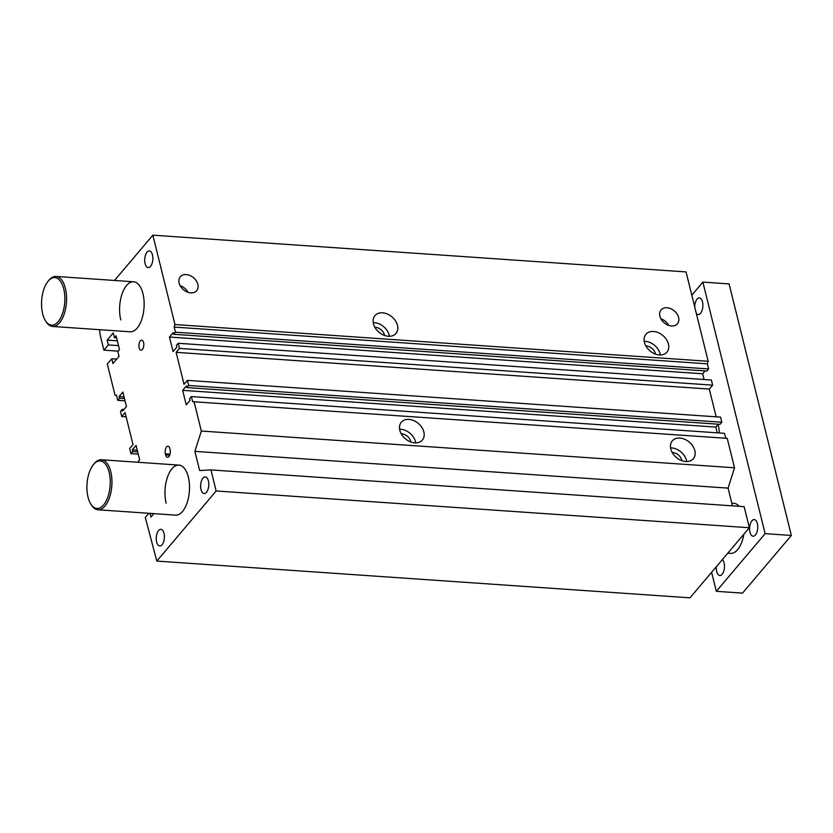 <?xml version="1.0" encoding="UTF-8"?>
<svg xmlns="http://www.w3.org/2000/svg" width="833" height="833" viewBox="0 0 833 833"><rect width="100%" height="100%" fill="white"/><g stroke="black" fill="none" stroke-linecap="round" stroke-linejoin="round"><path stroke-width="1.25" d="M707.352 363.834L174.17 327.077L174.972 324.537L708.165 361.283L707.352 363.834L708.623 368.946L175.43 332.19L174.17 327.077M732.467 505.86L728.073 488.117L734.519 467.782L727.23 438.356L192.631 401.683L191.361 396.57L724.554 433.327L725.772 438.262M708.165 361.283L686.048 271.922L152.856 235.166L174.972 324.537M659.882 316.217A10.735 7.82 -139.7 0 1 661.048 309.918A10.735 7.82 -139.7 0 1 674.303 310.886A10.735 7.82 -139.7 0 1 677.437 323.798A10.735 7.82 -139.7 0 1 667.733 325.037A10.735 7.82 -139.7 0 1 659.882 316.217M179.137 283.074A10.735 7.82 -139.7 0 1 180.303 276.785A10.735 7.82 -139.7 0 1 193.558 277.753A10.735 7.82 -139.7 0 1 196.692 290.655A10.735 7.82 -139.7 0 1 186.988 291.904A10.735 7.82 -139.7 0 1 179.137 283.074M373.455 323.714A13.786 10.048 -139.7 0 1 374.944 315.634A13.786 10.048 -139.7 0 1 391.958 316.873A13.786 10.048 -139.7 0 1 395.987 333.45A13.786 10.048 -139.7 0 1 383.524 335.043A13.786 10.048 -139.7 0 1 373.455 323.714M644.419 342.384A13.786 10.048 -139.7 0 1 645.908 334.304A13.786 10.048 -139.7 0 1 662.922 335.553A13.786 10.048 -139.7 0 1 666.952 352.13A13.786 10.048 -139.7 0 1 654.488 353.723A13.786 10.048 -139.7 0 1 644.419 342.384M186.852 387.584L720.035 424.33L721.815 422.237L720.545 417.125L187.352 380.369L188.622 385.481L186.852 387.584L186.425 385.877L182.656 390.333L186.238 404.828L190.018 400.371L189.591 398.663L191.361 396.57M175.43 332.19L173.66 334.283L706.842 371.039L708.623 368.946M704.072 379.525L702.656 373.788L705.082 370.924M712.631 385.148L711.361 380.025L178.179 343.279L179.439 348.392L712.631 385.148L709.3 389.073L716.172 416.823M717.265 432.816L715.839 427.09L718.275 424.216M156.812 561.078L689.995 597.834L749.346 527.726L744.14 506.662L210.947 469.906L216.163 490.97L156.812 561.078L145.306 517.501L148.878 513.284M116.526 395.394L115.069 395.3L116.485 395.217L117.745 400.329L125.044 400.84M124.481 398.58L119.525 398.236L117.745 400.329M187.352 380.369L184.031 384.294L176.117 352.328L709.3 389.073M176.117 352.328L179.439 348.392M721.815 422.237L188.622 385.481M126.127 416.833L121.753 416.531L125.085 412.606L132.999 444.583L129.667 448.508L130.937 453.621L132.707 451.528L132.291 449.82L136.06 445.363L139.652 459.868L137.622 462.253M121.753 416.531L120.493 411.419L122.264 409.326L122.69 411.023L126.46 406.566L122.868 392.072L119.098 396.529L119.525 398.236M165.392 453.829A5.019 2.437 93.9 0 1 165.632 448.695A5.019 2.437 93.9 0 1 167.954 446.207A5.019 2.437 93.9 0 1 169.828 448.591L170.099 449.653A5.019 2.437 93.9 0 1 169.859 454.787A5.019 2.437 93.9 0 1 167.537 457.275A5.019 2.437 93.9 0 1 165.663 454.901L165.392 453.829L170.047 454.152M139.153 347.777A5.019 2.437 93.9 0 1 139.392 342.644A5.019 2.437 93.9 0 1 141.714 340.156A5.019 2.437 93.9 0 1 143.797 345.331A5.019 2.437 93.9 0 1 141.027 350.162A5.019 2.437 93.9 0 1 139.153 347.777M672.21 452.527A8.33 6.07 -139.7 0 1 681.758 460.128A8.33 6.07 -139.7 0 1 681.873 460.701M401.246 433.847A8.33 6.07 -139.7 0 1 410.794 441.448A8.33 6.07 -139.7 0 1 410.908 442.021M374.871 327.265A8.33 6.07 -139.7 0 1 384.419 334.866A8.33 6.07 -139.7 0 1 384.534 335.439M645.835 345.934A8.33 6.07 -139.7 0 1 655.384 353.546A8.33 6.07 -139.7 0 1 655.498 354.119M660.35 354.973A13.786 10.048 40.3 0 0 644.201 341.291M389.386 336.293A13.786 10.048 40.3 0 0 373.236 322.61M399.83 430.297A13.786 10.048 -139.7 0 1 401.329 422.216A13.786 10.048 -139.7 0 1 418.343 423.456A13.786 10.048 -139.7 0 1 422.373 440.032A13.786 10.048 -139.7 0 1 409.898 441.625A13.786 10.048 -139.7 0 1 399.83 430.297M415.761 442.875A13.786 10.048 40.3 0 0 399.611 429.203M670.794 448.977A13.786 10.048 -139.7 0 1 672.293 440.896A13.786 10.048 -139.7 0 1 689.308 442.136A13.786 10.048 -139.7 0 1 693.337 458.712A13.786 10.048 -139.7 0 1 680.863 460.305A13.786 10.048 -139.7 0 1 670.794 448.977M686.725 461.555A13.786 10.048 40.3 0 0 670.575 447.883M145.098 263.613A8.33 4.05 93.9 0 1 145.494 255.085A8.33 4.05 93.9 0 1 149.357 250.952A8.33 4.05 93.9 0 1 152.824 259.542A8.33 4.05 93.9 0 1 148.212 267.57A8.33 4.05 93.9 0 1 145.098 263.613M156.646 541.991A8.33 4.05 93.9 0 1 157.041 533.464A8.33 4.05 93.9 0 1 160.904 529.33A8.33 4.05 93.9 0 1 164.372 537.92A8.33 4.05 93.9 0 1 159.759 545.948A8.33 4.05 93.9 0 1 156.646 541.991M201.013 489.575A8.33 4.05 93.9 0 1 201.409 481.047A8.33 4.05 93.9 0 1 205.272 476.913A8.33 4.05 93.9 0 1 208.75 485.504A8.33 4.05 93.9 0 1 204.127 493.532A8.33 4.05 93.9 0 1 201.013 489.575M187.987 292.289A10.735 7.82 40.3 0 0 180.136 285.636M668.732 325.422A10.735 7.82 40.3 0 0 660.881 318.779M120.775 319.893A25.073 12.193 93.9 0 1 121.972 294.205A25.073 12.193 93.9 0 1 133.592 281.783A25.073 12.193 93.9 0 1 144.036 307.627A25.073 12.193 93.9 0 1 130.146 331.794L52.573 326.453A25.073 12.193 -86.1 0 0 59.57 322.756A25.073 12.193 -86.1 0 0 66.442 295.038A25.073 12.193 -86.1 0 0 56.019 276.431A25.073 12.193 -86.1 0 0 48.96 280.2L48.137 281.179A23.813 11.579 93.9 0 1 63.725 288.864A23.813 11.579 93.9 0 1 58.216 321.611A23.813 11.579 93.9 0 1 45.409 320.663A23.813 11.579 93.9 0 1 48.137 281.179M166.142 503.215A25.073 12.193 93.9 0 1 167.339 477.538A25.073 12.193 93.9 0 1 178.97 465.106A25.073 12.193 93.9 0 1 189.403 490.96A25.073 12.193 93.9 0 1 175.513 515.127L97.94 509.775A25.073 12.193 -86.1 0 0 104.937 506.089A25.073 12.193 -86.1 0 0 111.809 478.361A25.073 12.193 -86.1 0 0 101.387 459.754A25.073 12.193 -86.1 0 0 94.327 463.523L93.504 464.512A23.813 11.579 93.9 0 1 109.102 472.186A23.813 11.579 93.9 0 1 103.584 504.944A23.813 11.579 93.9 0 1 90.787 503.986A23.813 11.579 93.9 0 1 93.504 464.512M150.023 513.367L150.929 517.054L153.834 513.628M137.247 450.164L132.291 449.82M137.674 451.871L132.707 451.528M138.226 454.131L130.937 453.621M124.023 409.44L122.264 409.326M124.055 396.872L119.098 396.529M115.069 395.3L107.322 364.021L111.768 358.773L112.955 363.573L119.057 356.368L117.87 351.568L119.525 349.6L116.099 335.751L114.433 337.709L113.246 332.919L107.145 340.124L108.332 344.924L103.896 350.162L100.075 334.71L99.543 329.691M116.724 359.117L111.768 358.773M116.62 337.865L114.433 337.709M117.359 340.832L107.145 340.124M118.546 345.622L108.332 344.924M118.224 351.151L103.896 350.162M114.506 280.461L152.856 235.166M173.66 334.283L173.233 332.586L169.463 337.042L173.056 351.536L176.825 347.08L176.398 345.372L178.179 343.279M702.656 373.788L169.463 337.042M715.839 427.09L182.656 390.333M194.047 401.61L201.326 431.036L194.891 451.361L199.639 470.551L210.947 469.906M734.519 467.782L201.326 431.036M728.073 488.117L194.891 451.361M749.346 527.726L216.163 490.97M90.787 503.986L91.463 505.079A25.073 12.193 -86.1 0 0 97.94 509.775M743.848 534.224A25.073 12.193 93.9 0 1 737.559 549.697A25.073 12.193 93.9 0 1 730.562 553.383L727.792 553.195M731.811 503.215L734.008 503.361A25.073 12.193 93.9 0 1 739.215 506.318M45.409 320.663L46.096 321.746A25.073 12.193 -86.1 0 0 52.573 326.453M717.994 424.538A20.054 9.757 93.9 0 1 719.389 432.962M694.722 306.981A8.33 4.05 93.9 0 1 699.376 297.891A8.33 4.05 93.9 0 1 702.844 304.076A8.33 4.05 93.9 0 1 700.553 313.291A8.33 4.05 93.9 0 1 698.231 314.52A8.33 4.05 93.9 0 1 696.273 313.239M722.388 559.578A8.33 4.05 93.9 0 1 724.471 566.607A8.33 4.05 93.9 0 1 722.138 574.301A8.33 4.05 93.9 0 1 719.816 575.53A8.33 4.05 93.9 0 1 716.37 566.69M755.427 534.984A8.33 4.05 93.9 0 1 753.094 536.213A8.33 4.05 93.9 0 1 749.627 527.622A8.33 4.05 93.9 0 1 754.24 519.594A8.33 4.05 93.9 0 1 757.707 525.779A8.33 4.05 93.9 0 1 755.427 534.984M691.807 295.194L702.875 282.106L729.104 283.918L791.35 535.463L742.536 593.117L716.318 591.315L711.611 572.302M702.875 282.106L765.131 533.651L791.35 535.463M765.131 533.651L716.318 591.315M165.663 454.901L169.713 455.172M178.96 465.106L101.387 459.754M133.592 281.783L56.019 276.431"/></g></svg>
